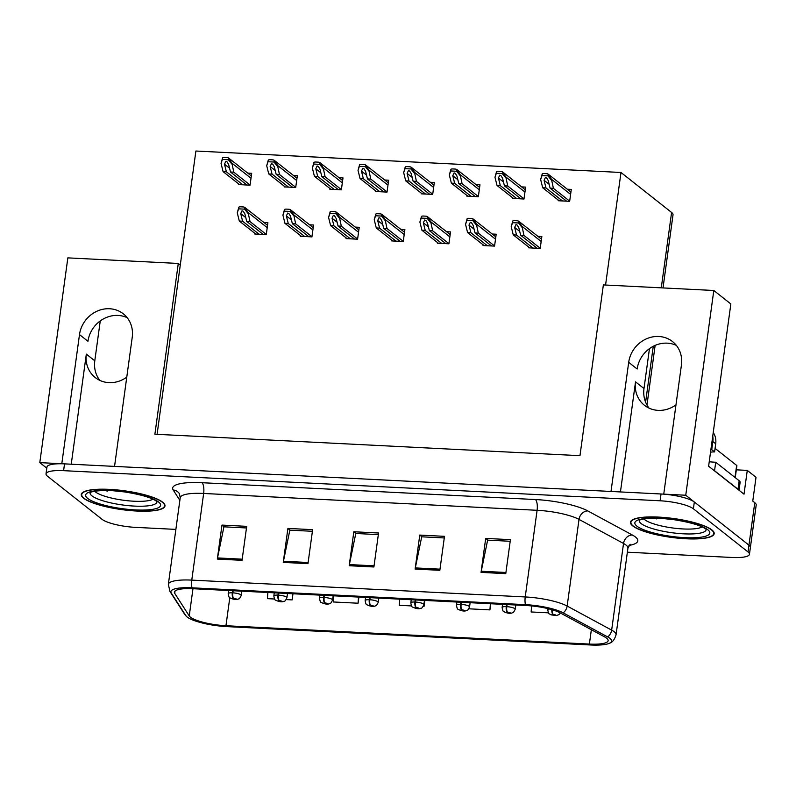 <?xml version="1.0" encoding="UTF-8"?>
<svg xmlns="http://www.w3.org/2000/svg" width="796" height="796" viewBox="0 0 796 796"><rect width="100%" height="100%" fill="white"/><g stroke="black" fill="none" stroke-linecap="round" stroke-linejoin="round"><path stroke-width="1.19" d="M99.868 380.398A28.159 25.631 128.3 0 1 94.794 360.807L100.256 320.917M71.242 464.207L86.326 354.12A28.159 25.631 -51.7 0 0 95.241 377.553A28.159 25.631 -51.7 0 0 108.972 382.637A28.159 25.631 -51.7 0 0 126.773 377.145M649.068 408.129A28.159 25.631 128.3 0 1 643.994 388.538L649.456 348.648M620.442 491.938L635.526 381.851A28.159 25.631 -51.7 0 0 644.442 405.283A28.159 25.631 -51.7 0 0 658.173 410.368A28.159 25.631 -51.7 0 0 675.973 404.875M39.8 462.625L67.849 257.874L178.284 263.456L154.892 434.218L579.976 455.68L603.368 284.918L713.803 290.49L685.754 495.241L663.745 494.127L681.436 364.996A28.159 25.631 -51.7 0 0 672.52 341.564A28.159 25.631 -51.7 0 0 658.789 336.479A28.159 25.631 -51.7 0 0 628.691 362.329L611.01 491.46L114.544 466.396L132.236 337.265A28.159 25.631 -51.7 0 0 123.32 313.833A28.159 25.631 -51.7 0 0 109.589 308.749A28.159 25.631 -51.7 0 0 79.491 334.599L61.799 463.74L39.8 462.625L46.795 468.147M79.491 334.599L87.958 341.285A28.159 25.631 128.3 0 1 118.057 315.435A28.159 25.631 128.3 0 1 127.161 317.674M676.361 345.394A28.159 25.631 -51.7 0 0 667.257 343.156A28.159 25.631 -51.7 0 0 637.158 369.016L628.691 362.329M736.33 469.839L747.275 470.386L744.011 494.177L708.619 466.217L730.847 303.953L713.803 290.49M747.275 470.386L756.021 477.301L752.767 501.092L754.767 502.674L748.946 545.151L685.754 495.241M627.367 552.195L731.872 557.469A26.397 5.94 -172.2 0 0 749.454 554.275L756.2 505.002A26.397 5.94 -172.2 0 0 754.767 502.674M749.454 554.275A26.397 5.94 -172.2 0 0 748.021 551.946L748.946 545.151A26.397 5.94 -172.2 0 1 750.379 547.479A26.397 5.94 -172.2 0 0 748.946 545.151L694.331 502.017A26.397 5.94 -172.2 0 0 661.028 493.988L64.526 463.869A26.397 5.94 -172.2 0 0 46.944 467.063L46.019 473.859A26.397 5.94 -172.2 0 0 47.452 476.197L102.067 519.33A26.397 5.94 -172.2 0 0 135.37 527.36L175.876 529.4M605.567 285.028L620.989 172.483L671.595 212.462A26.397 5.94 7.8 0 1 673.028 214.791L663.018 287.923M620.989 172.483L195.896 151.021L157.091 434.327M178.284 263.456L180.284 265.038M558.215 200.035L558.115 200.731L569.657 201.308L571.279 189.418L567.329 189.219M512.554 197.726L512.455 198.423L523.997 199.01L525.629 187.11L521.678 186.911M421.243 193.11L421.144 193.816L432.686 194.393L434.317 182.503L430.357 182.304M375.583 190.811L375.493 191.508L387.025 192.095L388.657 180.195L384.707 179.995M329.932 188.503L329.833 189.199L341.375 189.786L342.996 177.896L339.046 177.697M284.272 186.194L284.172 186.901L295.714 187.478L297.346 175.588L293.386 175.389M466.894 195.418L466.804 196.114L478.336 196.702L479.968 184.811L476.018 184.612M238.611 183.896L238.521 184.592L250.053 185.179L251.685 173.279L247.735 173.08M528.773 247.128L528.673 247.835L540.215 248.412L541.847 236.521L537.897 236.322M483.112 244.83L483.023 245.526L494.555 246.113L496.187 234.213L492.236 234.014M391.801 240.213L391.712 240.919L403.244 241.496L404.875 229.606L400.925 229.407M346.151 237.914L346.051 238.611L357.593 239.198L359.215 227.298L355.265 227.099M300.49 235.606L300.39 236.303L311.933 236.89L313.564 224.999L309.604 224.8M437.462 242.521L437.362 243.218L448.904 243.805L450.536 231.915L446.576 231.716M254.829 233.298L254.74 234.004L266.272 234.581L267.904 222.691L263.954 222.492M711.893 529.927A42.238 9.502 -172.2 0 0 666.013 517.639A42.238 9.502 -172.2 0 0 630.482 522.206A42.238 9.502 -172.2 0 0 632.77 525.937A42.238 9.502 -172.2 0 0 678.66 538.235A42.238 9.502 -172.2 0 0 714.181 533.668A42.238 9.502 -172.2 0 0 711.893 529.927M162.692 502.206A42.238 9.502 -172.2 0 0 116.813 489.908A42.238 9.502 -172.2 0 0 81.282 494.475A42.238 9.502 -172.2 0 0 83.57 498.206A42.238 9.502 -172.2 0 0 129.45 510.505A42.238 9.502 -172.2 0 0 164.981 505.938A42.238 9.502 -172.2 0 0 162.692 502.206M606.612 638.183A28.159 6.338 7.8 0 1 608.144 640.671A28.159 6.338 7.8 0 1 589.388 644.073L225.955 625.726A28.159 6.338 7.8 0 1 189.239 615.935L174.732 593.378A28.159 6.338 7.8 0 1 174.384 592.125A28.159 6.338 7.8 0 1 193.139 588.722L526.584 605.557A28.159 6.338 7.8 0 1 560.115 612.84L604.622 636.899A28.159 6.338 7.8 0 1 606.612 638.183M609.915 638.342A31.681 7.124 -172.2 0 0 607.676 636.909L563.17 612.85A31.681 7.124 -172.2 0 0 525.44 604.652L191.995 587.816A31.681 7.124 -172.2 0 0 171.279 593.06L185.796 615.607A31.681 7.124 -172.2 0 0 186.642 616.582A31.681 7.124 -172.2 0 0 227.099 626.631L590.533 644.979A31.681 7.124 -172.2 0 0 609.806 643.108A31.681 7.124 -172.2 0 0 609.915 638.342M748.021 551.946L693.406 508.813A26.397 5.94 -172.2 0 0 660.103 500.784L63.59 470.665A26.397 5.94 -172.2 0 0 46.019 473.859M217.318 559.081L221.975 525.091L246.7 526.345L242.044 560.324L217.318 559.081A7.045 2.448 92.9 0 1 217.517 557.926L242.203 559.17M415.114 569.06L419.771 535.081L444.486 536.335L439.84 570.314L415.114 569.06A7.045 2.448 92.9 0 1 415.303 567.916L439.989 569.16M481.043 572.394L485.699 538.414L510.425 539.658L505.768 573.637L481.043 572.394A7.045 2.448 92.9 0 1 481.242 571.239L505.928 572.483M283.247 562.404L287.903 528.425L312.629 529.668L307.972 563.658L283.247 562.404A7.045 2.448 92.9 0 1 283.446 561.26L308.132 562.503M349.185 565.737L353.832 531.758L378.558 533.002L373.901 566.981L349.185 565.737A7.045 2.448 92.9 0 1 349.374 564.583L374.06 565.827M286.212 599.597L292.142 599.895L292.978 593.766M267.874 592.493L267.416 598.642L274.54 599.01M468.834 608.811L489.928 609.885L490.774 603.746M531.589 605.925L531.141 611.965L548.484 612.84M333.803 595.826L333.345 601.975L358.071 603.219L358.916 597.09M423.173 606.512L423.999 606.552L424.845 600.423M399.731 599.149L399.274 605.308L411.512 605.925M353.832 531.758L356.041 533.499M378.339 534.623L355.782 533.479L349.374 564.583M287.903 528.425L290.112 530.166M312.41 531.29L289.853 530.156L283.446 561.26M485.699 538.414L487.908 540.156M510.196 541.28L487.64 540.136L481.242 571.239M419.771 535.081L421.97 536.822M444.267 537.947L421.711 536.812L415.303 567.916M221.975 525.091L224.183 526.843M246.481 527.967L223.925 526.823L217.517 557.926M423.999 606.552L424.447 600.602M489.928 609.885L490.386 603.726M358.071 603.219L358.528 597.07M292.142 599.895L292.6 593.746M259.078 234.223L242.601 221.208L240.71 213.587L242.034 210.761L243.278 211.288L244.83 213.796L246.73 221.417L250.024 221.587L248.093 212.522L244.81 207.428A4.398 4.01 -51.7 0 0 243.128 206.94L240.651 206.821A4.398 4.01 -51.7 0 0 238.86 207.129L237.268 212.831L239.307 221.039L255.785 234.054M267.546 225.328L244.81 207.428L244.581 209.149L238.621 208.851L238.86 207.129M266.292 234.432L250.024 221.587M263.207 234.432L246.73 221.417M242.601 221.208L239.307 221.039M238.621 208.851L237.268 212.831M247.974 213.378L244.581 209.149M242.86 184.811L226.382 171.797L224.492 164.185L225.815 161.359L227.059 161.877L228.611 164.384L230.512 172.006L233.805 172.175L231.875 163.12L228.591 158.016A4.398 4.01 -51.7 0 0 226.91 157.538L224.432 157.409A4.398 4.01 -51.7 0 0 222.641 157.717L221.049 163.429L223.089 171.637L239.566 184.642M232.601 590.712L232.313 592.801A4.398 1.701 92.2 0 0 233.337 598.184L232.084 598.652L236.203 598.861L233.517 598.194L235.019 598.871L233.318 598.711L233.825 598.522L233.337 598.184M233.517 598.194A4.398 1.353 -86.5 0 1 232.85 592.821A6.597 1.483 7.8 0 1 240.909 594.821A6.597 1.483 7.8 0 1 241.268 595.398C238.82 600.582 238.671 598.284 237.964 599.189C235.895 599.866 233.218 599.418 229.935 597.856C229.238 597.915 228.651 596.502 228.183 593.607A6.597 1.483 7.8 0 1 232.313 592.801M233.138 590.741L232.85 592.821M251.327 175.916L228.591 158.016L228.362 159.747L222.402 159.439L222.641 157.717M250.073 185.03L233.805 172.175M246.989 185.02L230.512 172.006M226.382 171.797L223.089 171.637M222.402 159.439L221.049 163.429M231.755 163.966L228.362 159.747M710.888 449.65A17.602 16.02 128.3 0 1 711.733 449.67L714.589 451.929L715.713 443.77A17.602 16.02 -51.7 0 0 713.236 432.487M714.589 451.929A17.602 16.02 -51.7 0 0 710.529 452.228M711.733 449.67L712.848 441.511A17.602 16.02 -51.7 0 0 712.738 436.099M738.738 490.018A17.602 3.96 -172.2 0 0 738.001 489.241L714.549 470.725A17.602 3.96 7.8 0 1 714.31 470.715M739.036 490.246L740.121 482.306A17.602 3.96 -172.2 0 0 739.166 480.744L715.713 462.227L714.549 470.725M709.226 461.73A17.602 3.96 -172.2 0 0 715.713 462.227M304.739 236.521L288.261 223.517L286.361 215.895L287.694 213.069L288.928 213.597L290.48 216.104L292.381 223.716L295.674 223.885L293.754 214.83L290.47 209.736A4.398 4.01 -51.7 0 0 288.779 209.249L286.311 209.119A4.398 4.01 -51.7 0 0 284.51 209.428L282.918 215.139L284.968 223.348L301.445 236.362M313.196 227.636L290.47 209.736L290.232 211.457L284.281 211.159L284.51 209.428M311.952 236.74L295.674 223.885M308.858 236.73L292.381 223.716M288.261 223.517L284.968 223.348M284.281 211.159L282.918 215.139M293.634 215.676L290.232 211.457M350.399 238.83L333.922 225.815L332.022 218.204L333.355 215.368L334.589 215.895L336.141 218.403L338.041 226.024L341.335 226.193L339.404 217.139L336.121 212.034A4.398 4.01 -51.7 0 0 334.439 211.557L331.962 211.428A4.398 4.01 -51.7 0 0 330.171 211.736L328.579 217.447L330.619 225.656L347.096 238.661M358.857 229.935L336.121 212.034L335.892 213.766L329.932 213.457L330.171 211.736M357.613 239.049L341.335 226.193M354.519 239.039L338.041 226.024M333.922 225.815L330.619 225.656M329.932 213.457L328.579 217.447M339.295 217.985L335.892 213.766M396.05 241.138L379.573 228.124L377.682 220.502L379.005 217.676L380.249 218.204L381.801 220.711L383.692 228.333L386.995 228.502L385.065 219.437L381.781 214.343A4.398 4.01 -51.7 0 0 380.1 213.855L377.622 213.736A4.398 4.01 -51.7 0 0 375.831 214.044L374.229 219.746L376.279 227.954L392.756 240.969M404.517 232.243L381.781 214.343L381.543 216.064L375.593 215.766L375.831 214.044M403.264 241.347L386.995 228.502M400.169 241.347L383.692 228.333M379.573 228.124L376.279 227.954M375.593 215.766L374.229 219.746M384.946 220.293L381.543 216.064M288.52 187.12L272.043 174.105L270.142 166.483L271.476 163.658L272.71 164.185L274.262 166.692L276.162 174.314L279.456 174.483L277.535 165.429L274.252 160.324A4.398 4.01 -51.7 0 0 272.56 159.837L270.093 159.717A4.398 4.01 -51.7 0 0 268.292 160.026L266.7 165.727L268.75 173.936L285.227 186.951M278.252 593.02L277.973 595.1A4.398 1.701 92.2 0 0 278.998 600.492L277.744 600.95L281.864 601.159L279.177 600.502L280.67 601.179L278.978 601.02L278.998 600.492M279.177 600.502A4.398 1.353 -86.5 0 1 278.51 595.129A6.597 1.483 7.8 0 1 286.56 597.119A6.597 1.483 7.8 0 1 286.918 597.706C284.47 602.89 284.331 600.582 283.615 601.497C281.545 602.174 278.879 601.726 275.595 600.154C274.889 600.224 274.312 598.811 273.844 595.915A6.597 1.483 7.8 0 1 277.973 595.1M278.799 593.05L278.51 595.129M296.978 178.224L274.252 160.324L274.013 162.046L268.063 161.747L268.292 160.026M295.734 187.329L279.456 174.483M292.639 187.329L276.162 174.314M272.043 174.105L268.75 173.936M268.063 161.747L266.7 165.727M277.416 166.274L274.013 162.046M334.181 189.428L317.704 176.413L315.803 168.792L317.136 165.966L318.37 166.493L319.922 169.001L321.823 176.622L325.116 176.782L323.186 167.727L319.912 162.633A4.398 4.01 -51.7 0 0 318.221 162.145L315.743 162.016A4.398 4.01 -51.7 0 0 313.952 162.334L312.36 168.036L314.4 176.244L330.877 189.259M323.912 595.318L323.624 597.408A4.398 1.701 92.2 0 0 324.659 602.791L323.395 603.259L327.514 603.467L324.838 602.801L326.33 603.477L324.639 603.318L324.659 602.791M324.838 602.801A4.398 1.353 -86.5 0 1 324.171 597.438A6.597 1.483 7.8 0 1 332.221 599.428A6.597 1.483 7.8 0 1 332.579 600.015C330.131 605.189 329.992 602.89 329.275 603.796C327.206 604.482 324.529 604.035 321.256 602.463C320.549 602.532 319.962 601.109 319.504 598.214A6.597 1.483 7.8 0 1 323.624 597.408M324.45 595.348L324.171 597.438M342.638 180.533L319.912 162.633L319.674 164.354L313.714 164.056L313.952 162.334M341.394 189.637L325.116 176.782M338.3 189.627L321.823 176.622M317.704 176.413L314.4 176.244M313.714 164.056L312.36 168.036M323.077 168.573L319.674 164.354M379.831 191.727L363.354 178.712L361.464 171.1L362.787 168.274L364.031 168.792L365.583 171.299L367.473 178.921L370.777 179.09L368.846 170.036L365.563 164.931A4.398 4.01 -51.7 0 0 363.881 164.454L361.404 164.324A4.398 4.01 -51.7 0 0 359.613 164.633L358.021 170.344L360.061 178.553L376.538 191.557M369.573 597.627L369.284 599.716A4.398 1.701 92.2 0 0 370.309 605.099L369.055 605.567L373.175 605.776L370.488 605.109L371.991 605.786L370.289 605.627L370.797 605.438L370.309 605.099M370.488 605.109A4.398 1.353 -86.5 0 1 369.822 599.736A6.597 1.483 7.8 0 1 377.881 601.736A6.597 1.483 7.8 0 1 378.239 602.313C375.792 607.497 375.642 605.199 374.936 606.104C372.866 606.781 370.19 606.333 366.906 604.771C366.2 604.831 365.623 603.418 365.155 600.522A6.597 1.483 7.8 0 1 369.284 599.716M370.11 597.657L369.822 599.736M388.299 182.831L365.563 164.931L365.324 166.662L359.374 166.354L359.613 164.633M387.045 191.945L370.777 179.09M383.951 191.936L367.473 178.921M363.354 178.712L360.061 178.553M359.374 166.354L358.021 170.344M368.727 170.881L365.324 166.662M425.492 194.035L409.015 181.02L407.114 173.399L408.447 170.573L409.681 171.1L411.233 173.608L413.134 181.229L416.427 181.398L414.507 172.344L411.224 167.24A4.398 4.01 -51.7 0 0 409.532 166.752L407.064 166.633A4.398 4.01 -51.7 0 0 405.264 166.941L403.671 172.642L405.721 180.851L422.198 193.866M415.223 599.935L414.945 602.015A4.398 1.701 92.2 0 0 415.97 607.408L414.716 607.865L418.835 608.074L416.149 607.418L417.641 608.094L415.95 607.935L415.97 607.408M416.149 607.418A4.398 1.353 -86.5 0 1 415.482 602.045A6.597 1.483 7.8 0 1 423.532 604.035A6.597 1.483 7.8 0 1 423.89 604.622C421.442 609.806 421.303 607.497 420.587 608.413C418.517 609.089 415.84 608.642 412.567 607.069C411.86 607.139 411.273 605.726 410.816 602.831A6.597 1.483 7.8 0 1 414.945 602.015M415.771 599.965L415.482 602.045M433.949 185.14L411.224 167.24L410.985 168.961L405.025 168.662L405.264 166.941M432.706 194.244L416.427 181.398M429.611 194.244L413.134 181.229M409.015 181.02L405.721 180.851M405.025 168.662L403.671 172.642M414.388 173.19L410.985 168.961M702.142 526.902A30.457 6.856 7.8 0 1 673.834 528.126A30.457 6.856 7.8 0 1 644.74 519.698A30.457 6.856 7.8 0 1 643.904 518.932M654.68 518.216L656.551 518.893L655.655 518.216M711.475 529.907A41.8 9.403 7.8 0 1 713.753 533.609A41.8 9.403 7.8 0 1 678.59 538.126A41.8 9.403 7.8 0 1 633.188 525.957A41.8 9.403 7.8 0 1 630.92 522.266A41.8 9.403 7.8 0 1 666.073 517.748A41.8 9.403 7.8 0 1 711.475 529.907M735.265 477.67L736.887 465.809A4.398 0.985 -172.2 0 0 736.648 465.411L715.077 448.377M656.551 518.893L655.088 518.216M152.941 499.182A30.457 6.856 7.8 0 1 124.634 500.395A30.457 6.856 7.8 0 1 95.54 491.968A30.457 6.856 7.8 0 1 94.704 491.202M105.48 490.485L107.351 491.162L106.455 490.495M162.275 502.186A41.8 9.403 7.8 0 1 164.543 505.878A41.8 9.403 7.8 0 1 129.39 510.395A41.8 9.403 7.8 0 1 83.988 498.226A41.8 9.403 7.8 0 1 81.719 494.535A41.8 9.403 7.8 0 1 116.873 490.018A41.8 9.403 7.8 0 1 162.275 502.186M107.351 491.162L105.888 490.485M441.71 243.437L425.233 230.432L423.333 222.81L424.666 219.985L425.9 220.512L427.452 223.019L429.352 230.631L432.646 230.8L430.726 221.746L427.442 216.651A4.398 4.01 -51.7 0 0 425.751 216.164L423.283 216.034A4.398 4.01 -51.7 0 0 421.482 216.343L419.89 222.054L421.94 230.263L438.417 243.278M450.168 234.551L427.442 216.651L427.203 218.373L421.243 218.074L421.482 216.343M448.924 243.656L432.646 230.8M445.83 243.646L429.352 230.631M425.233 230.432L421.94 230.263M421.243 218.074L419.89 222.054M430.606 222.591L427.203 218.373M487.371 245.745L470.894 232.731L468.993 225.119L470.317 222.293L471.56 222.81L473.113 225.318L475.013 232.939L478.306 233.109L476.376 224.054L473.093 218.95A4.398 4.01 -51.7 0 0 471.411 218.472L468.934 218.343A4.398 4.01 -51.7 0 0 467.143 218.651L465.551 224.363L467.59 232.571L484.067 245.576M495.828 236.85L473.093 218.95L472.864 220.681L466.904 220.373L467.143 218.651M494.575 245.964L478.306 233.109M491.49 245.954L475.013 232.939M470.894 232.731L467.59 232.571M466.904 220.373L465.551 224.363M476.257 224.9L472.864 220.681M533.022 248.054L516.544 235.039L514.644 227.417L515.977 224.591L517.211 225.119L518.773 227.626L520.664 235.248L523.967 235.417L522.037 226.363L518.753 221.258A4.398 4.01 -51.7 0 0 517.062 220.771L514.594 220.651A4.398 4.01 -51.7 0 0 512.793 220.96L511.201 226.661L513.251 234.87L529.728 247.884M541.479 239.158L518.753 221.258L518.514 222.98L512.564 222.681L512.793 220.96M540.235 248.262L523.967 235.417M537.141 248.262L520.664 235.248M516.544 235.039L513.251 234.87M512.564 222.681L511.201 226.661M521.917 227.208L518.514 222.98M471.152 196.343L454.675 183.329L452.775 175.707L454.108 172.881L455.342 173.409L456.894 175.916L458.795 183.538L462.088 183.697L460.158 174.642L456.874 169.548A4.398 4.01 -51.7 0 0 455.193 169.06L452.715 168.931A4.398 4.01 -51.7 0 0 450.924 169.249L449.332 174.951L451.372 183.16L467.849 196.174M460.884 602.234L460.595 604.323A4.398 1.701 92.2 0 0 461.62 609.706L460.367 610.174L464.486 610.383L461.799 609.716L463.302 610.393L461.6 610.233L462.108 610.054L461.62 609.706M461.799 609.716A4.398 1.353 -86.5 0 1 461.133 604.353A6.597 1.483 7.8 0 1 469.192 606.343A6.597 1.483 7.8 0 1 469.55 606.93C467.103 612.104 466.963 609.806 466.247 610.711C464.177 611.398 461.501 610.95 458.227 609.378C457.521 609.447 456.934 608.025 456.466 605.129A6.597 1.483 7.8 0 1 460.595 604.323M461.421 602.264L461.133 604.353M479.61 187.448L456.874 169.548L456.645 171.269L450.685 170.971L450.924 169.249M478.356 196.552L462.088 183.697M475.272 196.542L458.795 183.538M454.675 183.329L451.372 183.16M450.685 170.971L449.332 174.951M460.048 175.488L456.645 171.269M516.803 198.642L500.326 185.627L498.425 178.015L499.759 175.19L500.992 175.707L502.555 178.224L504.445 185.836L507.749 186.005L505.818 176.951L502.535 171.846A4.398 4.01 -51.7 0 0 500.843 171.369L498.376 171.239A4.398 4.01 -51.7 0 0 496.575 171.548L494.983 177.259L497.032 185.468L513.51 198.473M506.545 604.542L506.256 606.632A4.398 1.701 92.2 0 0 507.281 612.015L506.027 612.482L510.146 612.691L507.46 612.024L508.952 612.701L507.261 612.542L507.768 612.353L507.281 612.015M507.46 612.024A4.398 1.353 -86.5 0 1 506.793 606.652A6.597 1.483 7.8 0 1 514.853 608.651A6.597 1.483 7.8 0 1 515.211 609.229C512.753 614.413 512.614 612.114 511.908 613.019C509.838 613.696 507.161 613.248 503.878 611.686C503.171 611.746 502.594 610.333 502.127 607.438A6.597 1.483 7.8 0 1 506.256 606.632M507.082 604.572L506.793 606.652M525.26 189.746L502.535 171.846L502.296 173.578L496.346 173.269L496.575 171.548M524.017 198.861L507.749 186.005M520.922 198.851L504.445 185.836M500.326 185.627L497.032 185.468M496.346 173.269L494.983 177.259M505.699 177.797L502.296 173.578M562.464 200.95L545.986 187.936L544.086 180.314L545.419 177.488L546.653 178.015L548.205 180.523L550.106 188.145L553.399 188.314L551.469 179.259L548.195 174.155A4.398 4.01 -51.7 0 0 546.504 173.667L544.036 173.548A4.398 4.01 -51.7 0 0 542.235 173.856L540.643 179.558L542.693 187.766L559.16 200.781M551.837 609.656A4.398 1.701 92.2 0 0 552.941 614.323L551.678 614.781L555.807 614.99L553.12 614.333L554.613 615.01L552.922 614.85L552.941 614.323M553.12 614.333A4.398 1.353 -86.5 0 1 552.364 609.806M570.921 192.055L548.195 174.155L547.956 175.876L541.996 175.578L542.235 173.856M569.677 201.159L553.399 188.314M566.583 201.159L550.106 188.145M545.986 187.936L542.693 187.766M541.996 175.578L540.643 179.558M551.359 180.105L547.956 175.876M86.326 354.12L94.794 360.807M635.526 381.851L643.994 388.538M671.595 212.462L661.277 287.844M653.267 346.29L645.606 402.179M589.388 644.073L591.358 629.726M191.995 587.816A8.796 3.055 -87.1 0 1 191.776 580.115L525.231 596.95A35.203 7.92 7.8 0 1 567.15 606.055L611.656 630.124A35.203 7.92 7.8 0 1 614.134 631.716A35.203 7.92 7.8 0 1 616.054 634.83L627.925 548.175A35.203 7.92 -172.2 0 0 626.004 545.061A35.203 7.92 -172.2 0 0 623.527 543.469L579.02 519.4A35.203 7.92 -172.2 0 0 537.101 510.296L203.647 493.46A35.203 7.92 -172.2 0 0 180.214 497.719L179.428 493.719A8.796 8.418 -32.8 0 0 173.19 489.988A43.999 9.9 7.8 0 1 201.955 482.704L535.4 499.54A43.999 9.9 7.8 0 1 587.796 510.923L632.303 534.982A43.999 9.9 7.8 0 1 628.959 545.449M607.676 636.909A8.796 7.353 118.4 0 0 611.656 630.124L623.527 543.469A8.796 7.353 -61.6 0 1 632.303 534.982M535.4 499.54A8.796 3.055 92.9 0 1 537.101 510.296L525.231 596.95A8.796 3.055 92.9 0 0 525.44 604.652M171.279 593.06A8.796 8.418 147.2 0 1 169.976 591.508L168.344 584.373A35.203 7.92 7.8 0 1 191.776 580.115L203.647 493.46A8.796 3.055 92.9 0 0 201.955 482.704M587.796 510.923A8.796 7.353 -61.6 0 0 579.02 519.4L567.15 606.055A8.796 7.353 118.4 0 1 563.17 612.85M185.796 615.607A8.796 8.418 147.2 0 1 184.493 614.054L169.976 591.508M179.856 500.346L173.19 489.988M693.406 508.813L694.331 502.017M660.103 500.784L661.028 493.988M63.59 470.665L64.526 463.869M174.732 593.378L175.05 591.01M189.239 615.935L192.97 588.712M225.955 625.726L229.785 597.726M245.775 217.587L240.71 213.587M267.227 227.636L248.093 212.522M229.556 168.185L224.492 164.185M251.009 178.234L231.875 163.12M739.166 480.744L738.001 489.241M712.848 441.511L715.713 443.77M291.426 219.895L286.361 215.895M312.888 229.945L293.754 214.83M337.086 222.203L332.022 218.204M358.538 232.253L339.404 217.139M382.747 224.502L377.682 220.502M404.199 234.551L385.065 219.437M275.207 170.483L270.142 166.483M296.669 180.533L277.535 165.429M320.868 172.792L315.803 168.792M342.32 182.841L323.186 167.727M366.528 175.1L361.464 171.1M387.98 185.15L368.846 170.036M412.179 177.399L407.114 173.399M433.631 187.448L414.507 172.344M706.132 529.38A33.721 7.582 7.8 0 1 678.56 533.469A33.721 7.582 7.8 0 1 641.138 523.579A33.721 7.582 7.8 0 1 639.397 520.236M707.773 529.728A37.84 8.517 7.8 0 1 684.63 537.648A37.84 8.517 7.8 0 1 636.899 526.146A37.84 8.517 7.8 0 1 660.033 518.226A37.84 8.517 7.8 0 1 707.773 529.728M736.648 465.411L734.997 477.461M156.931 501.649A33.721 7.582 7.8 0 1 129.36 505.739A33.721 7.582 7.8 0 1 91.928 495.848A33.721 7.582 7.8 0 1 90.187 492.505M158.573 501.997A37.84 8.517 7.8 0 1 135.429 509.918A37.84 8.517 7.8 0 1 87.689 498.415A37.84 8.517 7.8 0 1 110.833 490.495A37.84 8.517 7.8 0 1 158.573 501.997M428.397 226.81L423.333 222.81M449.849 236.86L430.726 221.746M474.058 229.119L468.993 225.119M495.51 239.168L476.376 224.054M519.718 231.417L514.644 227.417M541.171 241.467L522.037 226.363M457.839 179.707L452.775 175.707M479.291 189.756L460.158 174.642M503.5 182.015L498.425 178.015M524.952 192.065L505.818 176.951M549.15 184.314L544.086 180.314M547.937 608.622L547.787 609.746A6.597 1.483 7.8 0 1 549.479 609M570.603 194.363L551.469 179.259M655.138 345.404L646.979 405.015M186.642 616.582L184.493 614.054M609.806 643.108C612.472 642.332 614.552 639.566 616.054 634.83M168.344 584.373L180.214 497.719M630.143 544.235L627.925 548.175M241.845 591.179L241.268 595.398M228.611 590.513L228.183 593.607M287.505 593.488L286.918 597.706M274.272 592.821L273.844 595.915M333.156 595.786L332.579 600.015M319.922 595.119L319.504 598.214M378.816 598.095L378.239 602.313M365.583 597.428L365.155 600.522M424.467 600.403L423.89 604.622M411.243 599.736L410.816 602.831M706.082 529.081L705.624 528.932C700.977 525.45 690.411 522.365 673.933 519.679L662.59 518.495C657.496 517.967 651.227 518.116 643.795 518.942L639.516 519.967M713.753 533.609L713.932 532.255M630.92 522.266L631.099 520.902M156.882 501.351L156.424 501.201C151.777 497.719 141.21 494.634 124.733 491.948L113.39 490.774C108.296 490.246 102.027 490.396 94.595 491.222L90.316 492.236M164.543 505.878L164.732 504.525M81.719 494.535L81.898 493.182M470.128 602.701L469.55 606.93M456.894 602.035L456.466 605.129M515.788 605.01L515.211 609.229M502.555 604.343L502.127 607.438M560.404 612.99L559.001 614.621L556.344 615.567L551.14 614.88L549.538 613.985C548.832 614.054 548.245 612.641 547.787 609.746"/></g></svg>
